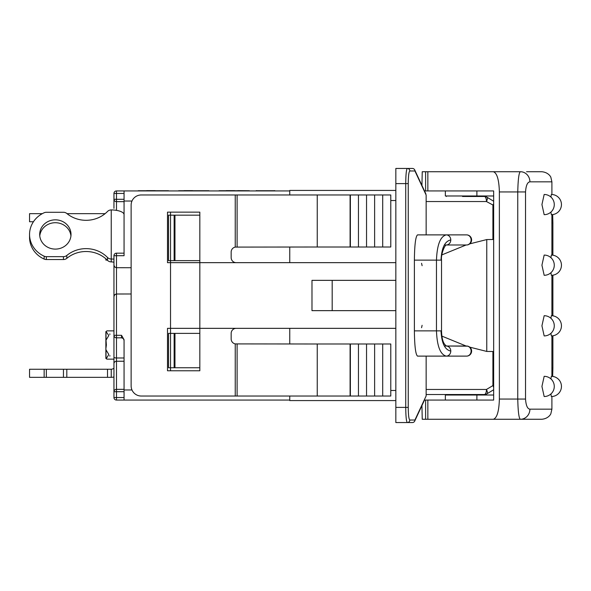 <?xml version="1.0" encoding="UTF-8"?>
<svg xmlns="http://www.w3.org/2000/svg" width="591" height="591" viewBox="0 0 591 591"><rect width="100%" height="100%" fill="white"/><g stroke="black" fill="none" stroke-linecap="round" stroke-linejoin="round"><path stroke-width="0.89" d="M471.611 239.931A5.053 5.053 0 0 0 466.565 234.878L446.235 234.878C440.317 236.407 437.059 244.829 436.468 260.136L436.468 330.864C437.059 346.171 440.317 354.593 446.235 356.122L466.558 356.122A5.053 5.053 0 0 0 467.836 346.178L446.279 346.016A5.053 4.551 -90 0 1 450.778 351.069A5.053 4.551 90 0 1 446.235 356.122L417.527 356.122C415.621 354.593 414.572 346.171 414.38 330.864L414.38 260.136C414.572 244.829 415.621 236.407 417.527 234.878L446.235 234.878A5.053 4.551 -90 0 1 450.778 239.931A5.053 4.551 90 0 1 446.279 244.984L466.558 244.984A5.053 4.551 -90 0 0 471.108 239.931A5.053 4.551 -90 0 0 466.558 234.878A5.053 5.053 0 0 1 471.611 239.931A5.053 5.053 0 0 1 466.558 244.984A5.053 5.053 0 0 0 471.611 239.931M461.512 234.878L465.08 234.878M466.558 244.984L444.321 244.984M466.558 356.122A5.053 5.053 0 0 0 471.611 351.069A5.053 5.053 0 0 0 466.558 346.016A5.053 4.551 -90 0 1 471.108 351.069A5.053 4.551 -90 0 1 466.558 356.122L465.08 356.122M284.699 190.93L133.152 190.93M237.752 190.73L234.287 190.73M234.686 190.627L226.139 190.627M226.56 190.73L219.025 190.73M274.623 190.73L256.435 190.73M274.948 190.73L274.446 190.627M256.612 190.627L256.051 190.73M249.336 190.73L237.752 190.627M178.615 190.73L184.488 190.73M208.926 190.73L192.208 190.73M168.509 190.73L154.776 190.73M147.048 190.73L138.198 190.73M192.614 190.627L184.06 190.627M155.174 190.627L146.627 190.627M107.51 369.257L107.51 377.339L66.805 377.339L66.805 369.257L111.241 369.242A5.053 5.053 0 0 0 113.952 368.245L113.952 397.544A2.527 2.527 0 0 0 116.479 400.07L289.753 400.07M113.952 376.984A13.135 13.135 0 0 1 111.241 377.331L107.51 377.339M66.805 369.257L63.451 369.257L63.451 377.339L66.805 377.339M63.451 377.339L46.342 377.339L46.342 369.257L29.55 369.257L29.55 377.339L46.342 377.339M63.451 369.257L46.342 369.257M106.402 331.381L106.905 330.864L106.402 331.381M106.018 358.515L106.905 359.151L106.018 358.272L106.698 358.006L108.788 354.467L106.018 349.872L105.87 348.756L106.373 345.004L106.018 340.143L108.788 335.54L106.018 331.499M106.905 330.864L109.852 330.864M110 330.864L113.952 330.864L113.952 314.7M109.852 333.885L109.852 334.484L109.852 333.885M109.852 359.143L106.905 359.151M109.852 355.531L109.852 356.129L109.852 355.531M113.952 284.035L113.952 255.696L116.479 255.696L116.479 253.17L124.058 253.17L124.058 214.607A13.135 4.684 180 0 0 111.241 209.931L111.241 259.013A13.135 4.684 0 0 1 113.952 259.139M113.952 262.256A5.053 1.803 180 0 0 111.241 261.902L111.241 261.902A5.053 1.803 180 0 1 113.952 262.256L113.952 281.117M110.923 259.006A5.053 4.721 180 0 1 107.51 257.477L107.51 260.358A5.053 4.721 0 0 0 110.923 261.887M107.51 211.467A29.018 27.112 180 0 1 66.805 213.477A29.018 27.112 180 0 0 67.027 213.661L105.102 213.661A29.018 27.112 180 0 0 107.51 211.467A5.053 4.721 180 0 1 110.923 209.938L111.241 209.931M63.451 212.287L46.342 212.287L63.451 212.287A5.053 4.721 180 0 1 66.805 213.477M44.148 212.753A5.053 4.721 180 0 1 46.342 212.287A5.053 4.721 180 0 0 44.148 212.753A25.805 24.105 0 0 0 29.55 234.472A25.805 24.105 0 0 0 44.148 256.184L44.148 259.065A5.053 4.721 0 0 0 46.342 259.538L63.451 259.538A5.053 4.721 0 0 0 66.805 258.348A29.018 27.112 180 0 1 107.51 260.358M46.342 259.538L46.342 256.657A5.053 4.721 180 0 1 44.148 256.184M46.342 256.657L63.451 256.657L63.451 259.538M66.805 258.348L66.805 255.467A5.053 4.721 180 0 1 63.451 256.657M66.805 255.467A29.018 27.112 180 0 1 107.51 257.477M39.693 234.472A15.662 14.635 180 0 1 55.355 219.837A15.662 14.635 180 0 1 71.016 234.472A15.662 14.635 180 0 1 55.355 249.099A15.662 14.635 180 0 1 39.693 234.472M29.55 234.472L29.55 237.353A25.805 24.105 0 0 0 44.148 259.065M70.935 235.912A15.662 14.635 0 0 0 55.355 222.718A15.662 14.635 0 0 0 39.767 235.912M107.296 260.136L105.87 260.07L105.87 259.383M106.018 260.136L106.373 259.213M33.436 221.743L29.55 221.743L29.55 213.661L42.323 213.661M424.501 400.07L414.705 421.095A2.527 2.423 -155 0 0 414.919 420.024A2.527 2.504 90 0 1 412.415 422.55A2.527 2.527 0 0 0 414.705 421.095L424.501 400.07L425.616 400.07L425.616 419.27L520.427 419.27A10.106 9.478 -90 0 0 529.905 409.164C527.445 408.869 525.99 405.507 525.532 399.058L525.532 191.942C525.983 185.5 527.445 182.131 529.905 181.836A10.106 9.478 -90 0 0 520.427 171.73L493.359 171.73C497.001 172.956 499.011 179.694 499.373 191.942L525.532 191.942M424.501 190.93L493.662 190.93L493.662 400.07L425.616 400.07M455.779 171.73L493.359 171.73L422.233 171.73L421.944 185.441M425.616 419.27L422.233 419.27L421.944 405.559M493.662 195.983L476.893 195.983L476.893 190.93L493.662 190.93M446.404 195.983L446.404 196.485M446.404 394.515L446.404 395.017M552.88 335.799L552.88 368.245L552.681 376.327L551.898 376.327M551.898 214.673L552.681 214.673L552.88 222.755L552.88 255.201M552.88 275.177L552.88 315.823M550.908 378.897L551.344 376.327A10.106 10.106 0 0 1 561.45 386.433A10.106 10.106 0 0 1 551.344 396.531L550.908 393.961M544.171 396.531L541.932 386.433L544.171 376.327A10.106 10.106 0 0 1 554.277 386.433A10.106 10.106 0 0 1 544.171 396.531M550.908 318.283L551.344 315.705A10.106 10.106 0 0 1 561.45 325.811A10.106 10.106 0 0 1 551.344 335.917L550.908 333.339M544.171 335.917L541.932 325.811L544.171 315.705A10.106 10.106 0 0 1 554.277 325.811A10.106 10.106 0 0 1 544.171 335.917M550.908 257.661L551.344 255.083A10.106 10.106 0 0 1 561.45 265.189A10.106 10.106 0 0 1 551.344 275.295L550.908 272.717M544.171 275.295L541.932 265.189L544.171 255.083A10.106 10.106 0 0 1 554.277 265.189A10.106 10.106 0 0 1 544.171 275.295M550.908 197.039L551.344 194.469A10.106 10.106 0 0 1 561.45 204.567A10.106 10.106 0 0 1 551.344 214.673L550.908 212.103M544.171 214.673L541.932 204.567L544.171 194.469A10.106 10.106 0 0 1 554.277 204.567A10.106 10.106 0 0 1 544.171 214.673M493.662 400.07L476.893 400.07L476.893 395.017L445.341 395.017L445.341 400.07M525.532 399.058L499.373 399.058C499.011 411.306 497.001 418.044 493.359 419.27L455.779 419.27M499.373 399.058L499.373 191.942M529.905 181.836L551.898 181.836L550.871 177.389C551.078 177.522 548.943 172.373 541.792 171.73L526.559 171.73M520.427 171.73C518.95 172.321 518.063 179.058 517.76 191.942L517.76 399.058C518.063 411.949 518.95 418.687 520.427 419.27L541.792 419.27C548.943 418.627 551.078 413.478 550.871 413.611L551.898 409.164L529.905 409.164M526.559 419.27L520.427 419.27M476.893 195.983L445.341 195.983L445.341 190.93M493.662 395.017L476.893 395.017M493.662 203.467A5.053 1.839 121 0 1 492.909 205.409L492.909 239.385L493.662 239.488L486.77 239.562L469.727 243.869M493.662 351.512L486.77 351.438L469.727 347.131M426.148 195.023L426.148 234.878M289.753 396.029L289.753 400.572L395.837 400.572M289.753 328.337L289.753 343.999M289.753 247.001L289.753 262.663M395.837 190.428L289.753 190.428L289.753 194.971M426.148 356.122L426.148 395.933L414.919 420.024L409.814 420.024C408.854 419.263 408.329 415.052 408.241 407.398L408.241 183.602C408.329 175.948 408.854 171.737 409.814 170.976L414.919 170.976A2.527 2.423 -25 0 0 414.705 169.905A2.527 2.527 0 0 0 412.415 168.45A2.527 2.504 90 0 1 414.919 170.976L426.148 195.067M317.241 247.001L390.784 247.001L390.784 194.971L317.241 194.971L317.241 247.001L235.24 247.097A5.053 5.053 0 0 0 231.155 252.054L231.155 257.61A5.053 5.053 0 0 0 236.201 262.663M170.533 212.147L170.533 215.176L168.509 215.176L168.509 260.646L170.533 260.646L170.533 262.663L199.832 262.663L199.832 370.771L167.504 370.771L167.504 328.337L170.533 328.337L170.533 262.663L167.504 262.663L167.504 212.147L199.832 212.147L199.832 262.663L395.837 262.663M236.201 328.337A5.053 5.053 0 0 0 231.155 333.39L231.155 338.946A5.053 5.053 0 0 0 235.24 343.903L317.241 343.999L317.241 396.029L390.784 396.029L390.784 343.999L317.241 343.999M317.241 194.971L141.234 194.971A10.106 10.106 0 0 0 131.128 205.077L131.128 385.923A10.106 10.106 0 0 0 141.234 396.029L317.241 396.029M425.912 193.959L414.705 169.905M412.415 168.45L407.302 168.45C406.349 169.366 405.825 174.419 405.729 183.602L405.729 407.398C405.825 416.581 406.349 421.634 407.302 422.55L407.169 422.491M406.505 420.467L406.394 419.765M408.241 407.398L395.837 407.398L395.837 168.45L407.302 168.45A2.527 2.504 90 0 1 409.814 170.976M395.837 407.398L395.837 422.55L407.302 422.55A2.527 2.504 -90 0 0 409.814 420.024M407.302 422.55L412.415 422.55M461.512 356.122L417.527 356.122M493.662 201.236A5.053 5.053 0 0 0 493.411 201.08L486.954 197.209A5.053 5.053 0 0 0 484.361 196.485A5.053 2.098 90 0 1 486.459 201.538A5.053 1.839 -59 0 0 486.954 197.209A5.053 5.053 0 0 0 484.361 196.485L462.517 196.485M482.729 196.485L484.361 196.485M466.107 244.984L441.905 254.884M493.662 389.668A5.053 1.839 59 0 1 493.411 389.92L486.954 393.791A5.053 5.053 0 0 1 484.361 394.515A5.053 5.053 0 0 0 486.954 393.791A5.053 1.839 -121 0 0 486.459 389.462A5.053 2.098 90 0 1 484.361 394.515L426.148 394.515M486.954 393.791L493.411 389.92A5.053 5.053 0 0 0 493.662 389.764M493.662 385.591L492.909 385.591A5.053 1.839 59 0 1 493.662 387.533M444.321 346.016L465.08 346.016M441.905 336.116L466.107 346.016M395.837 328.337L170.533 328.337L170.533 333.39L168.509 333.39L168.509 367.742L170.533 367.742L170.533 370.771M395.837 280.348L311.982 280.348L311.982 310.652L395.837 310.652M332.186 280.348L332.186 310.652M350.374 194.971L350.374 247.001M358.456 194.971L358.456 247.001M366.538 194.971L366.538 247.001M374.62 194.971L374.62 247.001M382.702 194.971L382.702 247.001M382.702 343.999L382.702 396.029M374.62 343.999L374.62 396.029M366.538 343.999L366.538 396.029M358.456 343.999L358.456 396.029M350.374 343.999L350.374 396.029M289.753 190.93L116.479 190.93A2.527 2.527 0 0 0 113.952 193.456L113.952 208.342M113.952 307.623L113.952 292.471M113.952 374.679L113.952 309.647M113.952 309.883L113.952 357.082A2.527 0.901 0 0 0 116.479 357.983L116.479 335.304L113.952 335.304L113.952 309.883M116.479 253.17A2.527 2.527 0 0 0 113.952 255.696L113.952 335.304A2.527 2.527 0 0 0 116.479 337.83L121.532 337.83L123.305 338.554L124.058 340.357M131.97 389.964L124.058 389.964L124.058 339.677L121.532 335.304L121.532 337.83M124.058 389.964L124.058 400.07M131.128 293.986L116.198 294L114.691 294.724L113.952 296.512L114.691 294.724L116.479 293.986L116.479 267.716L114.691 266.977L113.952 265.189L114.691 266.977L116.198 267.701L131.128 267.716M124.058 190.93L124.058 201.036L131.97 201.036M199.832 215.176L170.533 215.176L170.533 260.646L199.832 260.646M199.832 333.39L170.533 333.39L170.533 367.742L199.832 367.742M116.479 267.716L116.479 255.696L124.058 255.696L124.058 201.036M111.241 377.331L111.241 369.242M44.148 369.257L44.148 377.339M106.018 358.272L106.018 349.872M106.018 340.143L106.018 331.736M111.241 259.013L111.241 261.902M425.616 171.73L425.616 190.93M552.88 368.245L551.898 368.245M552.88 222.755L551.898 222.755M427.847 419.27L427.847 400.07M427.847 190.93L427.847 171.73M486.77 239.562L486.77 351.438M237.102 396.029L237.102 343.999M235.24 396.029L235.24 343.903M235.24 194.971L235.24 247.097M237.102 247.001L237.102 194.971M395.837 390.474L390.784 390.474M390.784 200.526L395.837 200.526M395.837 183.602L408.241 183.602M426.148 201.538L486.459 201.538L493.662 205.409M492.909 351.615L492.909 385.591L486.459 389.462L426.148 389.462M450.778 351.069C444.86 349.85 441.61 343.112 441.019 330.864L414.38 330.864M441.019 330.864L441.521 330.864L441.521 260.136L414.38 260.136M441.019 260.136C441.61 247.888 444.86 241.15 450.778 239.931M350.094 194.971L350.094 247.001M350.094 343.999L350.094 396.029M124.058 199.293L113.952 199.293A2.527 2.357 0 0 0 116.479 201.657L116.479 190.93A2.527 2.527 0 0 0 113.952 193.456L124.058 193.456M124.058 397.544L116.479 397.544L116.479 400.07M116.479 210.366L116.479 201.657L124.058 201.657M113.952 397.544L116.479 397.544L116.479 389.343A2.527 2.357 180 0 0 113.952 391.707L124.058 391.707M124.058 389.343L116.479 389.343L116.479 357.983L124.058 357.983M124.058 361.241L116.479 361.241A2.527 2.357 180 0 0 113.952 363.605M121.532 335.304L116.479 335.304L116.479 293.986M174.138 215.176L174.138 260.646M174.138 333.39L174.138 367.742M174.966 260.646L174.966 215.176M174.966 367.742L174.966 333.39M471.337 241.586L471.441 238.624M471.337 352.724L471.337 349.414M113.952 359.151L110 359.151M105.87 358.397L105.87 331.617L105.87 358.397M105.87 348.756L105.87 341.258M551.898 409.164L551.898 396.517M551.898 376.341L551.898 335.895M551.898 315.72L551.898 275.28M551.898 255.105L551.898 214.659M551.898 194.483L551.898 181.836M477.676 196.485L477.676 195.983M467.57 196.485L467.57 195.983M477.676 395.017L477.676 394.515M467.57 395.017L467.57 394.515M421.56 327.71L422.107 325.309M421.56 263.291L422.107 265.691M446.235 244.984L446.301 244.977C444.646 245.154 440.746 254.581 441.521 260.136M441.521 330.864C441.95 344.568 445.939 345.026 446.301 346.023L446.235 346.016"/></g></svg>

